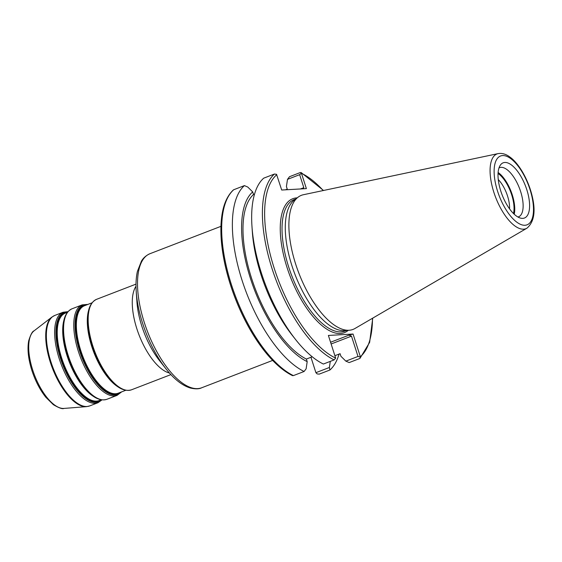<?xml version="1.0" encoding="UTF-8"?>
<svg xmlns="http://www.w3.org/2000/svg" width="562" height="562" viewBox="0 0 562 562"><rect width="100%" height="100%" fill="white"/><g stroke="black" fill="none" stroke-linecap="round" stroke-linejoin="round"><path stroke-width="0.84" d="M526.924 228.207L354.959 328.496A71.845 30.369 -111.1 0 1 349.346 330.231A71.845 30.369 -111.1 0 1 349.037 330.252A71.845 30.369 -111.1 0 1 295.682 264.154A71.845 30.369 -111.1 0 1 298.05 197.213A71.845 30.369 -111.1 0 1 303.375 194.733L498.157 153.602A40.078 16.937 68.9 0 0 493.865 192.323A40.078 16.937 68.9 0 0 526.924 228.207C535.101 221.21 536.246 208.326 530.345 189.556C525.245 173.967 516.963 162.116 510.24 157.297C506.222 154.157 502.189 152.927 498.157 153.602M522.779 218.372A29.582 12.505 -111.1 0 1 520.911 218.204A29.582 12.505 -111.1 0 1 502.14 194.916A29.582 12.505 -111.1 0 1 500.412 165.045A29.582 12.505 -111.1 0 1 504.831 162.46A29.582 12.505 -111.1 0 1 526.798 189.675A29.582 12.505 -111.1 0 1 522.779 218.372M349.346 330.231L344.583 330.604A70.475 29.786 -111.1 0 1 344.288 330.625A70.475 29.786 -111.1 0 1 294.987 274.425A70.475 29.786 -111.1 0 1 294.277 200.128L298.05 197.213M285.475 189.815L287.252 189.134L286.423 186.549L287.484 179.369L299.644 174.677L301.457 173.293L306.381 188.621L281.702 190.033L276.539 174.318L274.446 174.03L263.697 178.175A102.635 43.386 68.9 0 0 251.98 226.535A102.635 43.386 68.9 0 0 295.507 339.427A102.635 43.386 68.9 0 0 323.375 364.043L334.123 359.898A102.635 43.386 -111.1 0 1 272.113 268.805A102.635 43.386 -111.1 0 1 274.446 174.03M334.123 359.898L335.662 358.106L328.391 335.451L353.069 334.039L360.474 357.13L358.001 356.448L345.841 361.141L349.192 362.574L359.94 358.43L369.627 342.406L372.739 318.12M299.644 174.677L303.81 187.666L302.939 188.818M339.062 354.081A102.635 43.386 -111.1 0 1 329.908 370.007L319.209 374.13L317.108 373.906L315.907 372.683L310.962 357.277M276.434 364.127A101.539 42.916 -111.1 0 1 221.259 221.035M498.269 179.58A21.806 9.217 -111.1 0 1 509.565 208.881M498.058 173.489A25.044 10.587 -111.1 0 1 513.492 213.532M498.122 172.485A26.344 11.135 -111.1 0 1 514.223 214.234M499.007 167.933A26.344 11.135 -111.1 0 1 499.59 167.659A26.344 11.135 -111.1 0 1 501.079 167.343A26.344 11.135 -111.1 0 1 520.075 189.9A26.344 11.135 -111.1 0 1 518.55 216.827A26.344 11.135 -111.1 0 1 517.932 217.016M330.568 342.244L348.911 335.177L353.069 334.039M253.525 194.494L252.696 191.916L247.765 187.041L244.421 185.608L233.722 189.738A102.635 43.386 68.9 0 0 231.382 284.505A102.635 43.386 68.9 0 0 293.392 375.606L304.098 371.482L306.128 368.812L307.189 361.633L306.36 359.048A91.002 38.462 -111.1 0 1 251.6 278.394A91.002 38.462 -111.1 0 1 253.525 194.494L254.544 194.101M312.226 356.786L306.36 359.048M293.392 375.606L292.38 375.472M233.722 189.738L233.342 189.956C223.767 199.067 219.735 215.379 221.245 238.899A101.827 43.042 68.9 0 0 264.435 350.906C273.863 362.834 283.248 371.089 292.577 375.662L292.556 375.648M287.484 179.369L289.514 176.7L300.263 172.555L301.323 172.906L301.077 172.506L323.522 190.476M304.098 371.482A102.635 43.386 -111.1 0 1 242.082 280.382A102.635 43.386 -111.1 0 1 244.421 185.608M300.874 173.454L301.323 172.906L301.457 173.293A101.02 42.698 68.9 0 1 323.234 190.539M359.94 358.43L360.474 357.13M372.487 318.268A101.02 42.698 68.9 0 1 360.34 356.701L359.757 356.856M348.911 335.177L351.482 336.132L358.001 356.448M331.13 343.979L351.482 336.132M334.889 355.69L340.087 353.688L340.916 356.266L345.841 361.141M330.287 361.38L329.381 367.485L315.907 372.683M295.507 339.427L292.064 335.057A93.615 39.572 -111.1 0 1 252.359 232.085L251.98 226.535M303.81 187.666L300.445 188.958M329.381 367.485L329.908 370.007M252.696 191.916A93.615 39.572 68.9 0 0 250.448 278.457A93.615 39.572 68.9 0 0 307.189 361.633M498.087 173.012A25.662 10.847 -111.1 0 1 513.837 213.869M530.001 189.492A36.874 15.588 68.9 0 0 502.618 155.569A36.874 15.588 68.9 0 0 497.609 191.34A36.874 15.588 68.9 0 0 524.992 225.264A36.874 15.588 68.9 0 0 530.001 189.492M346.515 330.456L345.012 331.032A70.475 29.786 -111.1 0 1 341.036 331.875A70.475 29.786 -111.1 0 1 290.217 271.537A70.475 29.786 -111.1 0 1 294.298 199.524L295.809 198.948M348.278 330.315A71.767 30.334 -111.1 0 1 340.333 333.519A71.767 30.334 -111.1 0 1 287.042 267.505A71.767 30.334 -111.1 0 1 296.785 197.88A71.767 30.334 -111.1 0 1 297.207 197.866M276.778 174.705A101.02 42.698 68.9 0 0 274.193 268.236A101.02 42.698 68.9 0 0 335.662 358.106M220.95 226.338L150.019 253.687A71.845 30.369 -111.1 0 0 144.308 322.525A71.845 30.369 68.9 0 0 201.716 387.759L272.647 360.411M136.229 291.643L136.945 302.033A53.341 22.543 -111.1 0 0 141.828 326.157A53.341 22.543 68.9 0 0 159.573 360.706L166.015 368.89A70.229 29.688 68.9 0 1 142.65 323.396A70.229 29.688 -111.1 0 1 136.229 291.643C135.702 284.021 136.095 277.284 137.395 271.432L141.484 261.035C142.151 259.988 144.293 256.223 150.019 253.687M169.478 373.042A48.494 20.499 68.9 0 1 136.854 328.77A48.494 20.499 -111.1 0 1 136.011 286.241M136.011 284.119L96.608 299.314A48.494 20.499 -111.1 0 0 92.751 345.778A48.494 20.499 68.9 0 0 131.494 389.803L170.904 374.608M87.728 324.688A47.201 19.951 -111.1 0 0 87.742 324.892A47.201 19.951 -111.1 0 0 92.056 346.234A47.201 19.951 68.9 0 0 107.764 376.8L108.009 377.116A47.847 20.225 68.9 0 1 92.091 346.129A47.847 20.225 -111.1 0 1 87.714 324.492C86.85 310.962 89.815 302.567 96.608 299.314M117.985 386.867A46.871 19.811 68.9 0 1 91.725 346.403A46.871 19.811 -111.1 0 1 88.564 310.568M92.013 302.82L84.518 305.714A46.871 19.811 -111.1 0 0 80.795 350.625A46.871 19.811 68.9 0 0 118.245 393.182L125.74 390.288M119.945 392.529A47.201 19.951 68.9 0 1 80.176 350.814A47.201 19.951 -111.1 0 1 86.218 305.054M87.503 304.555A47.847 20.225 -111.1 0 0 79.579 350.948A47.847 20.225 68.9 0 0 121.237 392.03M121.68 391.854L117.093 395.36A48.494 20.499 68.9 0 1 78.343 351.334A48.494 20.499 -111.1 0 1 82.2 304.871L72.006 308.805C65.213 312.058 62.249 320.445 63.113 333.976A47.847 20.225 -111.1 0 0 67.489 355.613A47.847 20.225 68.9 0 0 83.408 386.6C91.852 397.208 99.678 401.437 106.892 399.294A48.494 20.499 68.9 0 1 68.15 355.261A48.494 20.499 -111.1 0 1 72.006 308.805M63.127 334.179A47.201 19.951 -111.1 0 0 63.141 334.376A47.201 19.951 -111.1 0 0 67.454 355.718A47.201 19.951 68.9 0 0 83.155 386.291A47.201 19.951 68.9 0 0 83.281 386.445M93.383 396.351A46.871 19.811 68.9 0 1 67.124 355.894A46.871 19.811 -111.1 0 1 63.963 320.052M67.412 312.303L65.382 313.09A46.871 19.811 -111.1 0 0 61.658 358.001A46.871 19.811 68.9 0 0 99.109 400.558L101.139 399.779M100.809 399.905A47.201 19.951 68.9 0 1 61.04 358.191A47.201 19.951 -111.1 0 1 67.082 312.43M67.742 311.903A47.847 20.225 -111.1 0 0 60.443 358.331A47.847 20.225 68.9 0 0 101.659 399.856M101.996 399.891L97.957 402.736A48.494 20.499 68.9 0 1 59.214 358.711A48.494 20.499 -111.1 0 1 63.063 312.247L54.802 315.437L51.887 317.087A48.381 20.45 -111.1 0 0 50.292 362.167A48.381 20.45 68.9 0 0 86.422 406.656L89.695 405.926A48.494 20.499 68.9 0 1 50.945 361.893A48.494 20.499 -111.1 0 1 54.802 315.437M51.887 317.087L34.043 330.863A41.89 17.71 -111.1 0 0 32.666 369.901A41.89 17.71 68.9 0 0 63.956 408.426L86.422 406.656M166.015 368.89C174.087 379.16 182.207 385.532 190.377 388.026C195.393 389.178 199.18 389.094 201.716 387.759M108.009 377.116C116.453 387.724 124.279 391.953 131.494 389.803M87.742 324.892L87.714 324.492M87.953 304.386L82.2 304.871M117.093 395.36L106.892 399.294M63.141 334.376L63.113 333.976M67.967 311.65L63.063 312.247M97.957 402.736L89.695 405.926M34.043 330.863C32.427 331.243 30.643 334.545 28.704 340.769C27.194 349.044 28.248 358.928 31.865 370.407C35.301 380.917 39.965 389.88 45.852 397.299L53.341 404.668C58.961 407.984 62.501 409.234 63.956 408.426"/></g></svg>
